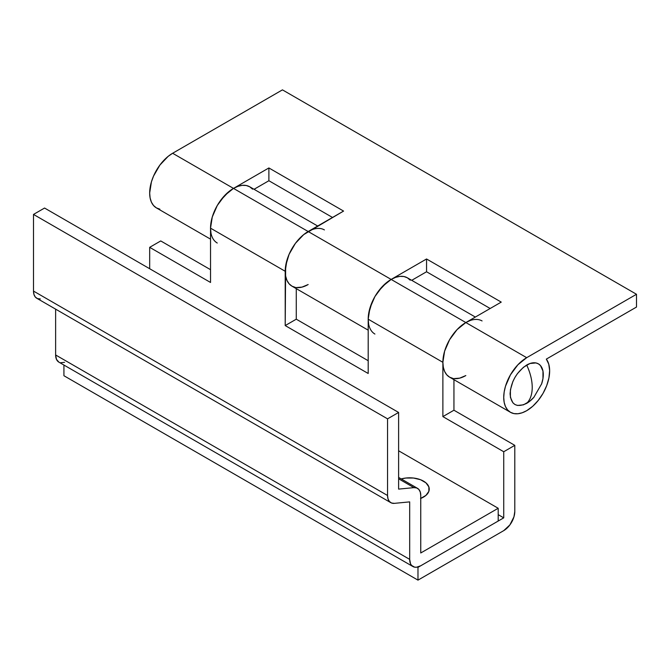 <?xml version="1.0" encoding="UTF-8"?>
<svg xmlns="http://www.w3.org/2000/svg" width="670" height="670" viewBox="0 0 670 670"><rect width="100%" height="100%" fill="white"/><g stroke="black" fill="none" stroke-linecap="round" stroke-linejoin="round"><path stroke-width="1" d="M532.223 387.377C532.173 380.275 530.322 372.822 526.687 365.024C516.604 371.976 511.076 381.557 510.088 393.767C511.076 404.839 516.604 408.03 526.687 403.348C530.322 399.755 532.173 394.429 532.223 387.377A39.12 22.587 60 0 1 526.687 403.348A23.467 13.551 120 0 0 533.839 397.352L541.662 383.801A23.467 13.551 120 0 0 526.687 365.024A39.12 22.587 60 0 1 532.223 387.377M534.082 397.067L529.928 401.112L523.446 404.847L517.466 405.442L514.954 404.512L512.885 402.796L510.406 397.318L510.406 389.848L512.885 381.506L514.954 377.411L517.466 373.575L523.446 367.26L529.928 363.517L535.908 362.931L538.42 363.86L540.489 365.569L542.968 371.046L542.968 378.525L541.544 384.153M374.915 334.054A32.47 18.743 -60 0 1 369.941 308.033A32.47 18.743 -60 0 1 391.154 279.423L426.555 258.98L426.555 271.76L490.172 308.493L426.555 271.76L411.723 280.32L426.555 271.76L426.555 258.98L501.244 302.103L426.555 258.98L391.154 279.423L465.834 322.546L457.049 329.632L449.604 339.682L444.62 351.155L442.878 362.311A32.47 18.743 -60 0 1 465.834 322.546L501.244 302.103L465.834 322.546L526.687 357.68L636.5 294.272L282.447 89.864L636.5 294.272L636.5 307.053L546.326 359.112L636.5 307.053L636.5 294.272L526.687 357.68L517.902 364.765L510.456 374.815L505.473 386.288L504.167 392.017L503.731 397.444L504.167 402.36L505.473 406.573L507.6 409.931L510.456 412.301L513.932 413.591L517.902 413.75L522.206 412.77L526.687 410.693L532.692 406.313L538.27 400.384L543.052 393.34L546.687 385.652L548.939 377.863L549.643 370.518L548.747 364.12L546.326 359.112A32.47 18.743 -60 0 1 546.687 385.652A32.47 18.743 -60 0 1 526.687 410.693A32.47 18.743 -60 0 1 510.456 412.301A32.47 18.743 -60 0 1 505.473 386.288A32.47 18.743 -60 0 1 526.687 357.68L465.834 322.546A32.47 18.743 120 0 0 444.62 351.155A32.47 18.743 120 0 0 449.604 377.168L453.079 378.458M217.256 243.026A32.47 18.743 -60 0 1 212.273 217.005A32.47 18.743 -60 0 1 233.487 188.396L172.634 153.263A32.47 18.743 120 0 0 151.42 181.871A32.47 18.743 120 0 0 156.395 207.893L159.879 209.182M368.634 324.104L368.19 319.188L368.634 313.761L372.059 302.229L374.915 296.559L382.369 286.517L391.154 279.423L308.166 231.519L343.576 211.075L268.888 167.952L233.487 188.396L172.634 153.263L282.447 89.864L172.634 153.263L168.153 156.361L159.879 165.096L153.547 176.068L151.42 181.871L149.678 193.027L150.114 197.943L151.42 202.164L153.547 205.523L156.395 207.893L210.531 239.14M410.241 280.186L407.385 277.816A32.47 18.743 120 0 0 391.154 279.423A32.47 18.743 120 0 0 368.19 319.188L442.878 362.311L444.62 351.155L449.604 339.682L457.049 329.632L465.834 322.546L308.166 231.519A32.47 18.743 120 0 0 286.961 260.127A32.47 18.743 120 0 0 291.936 286.14L295.411 287.43M254.056 189.292L268.888 180.733L332.513 217.465L268.888 180.733L254.056 189.292M210.966 233.076L210.531 228.16L210.966 222.733L212.273 217.005L217.256 205.531L224.701 195.489L233.487 188.396L268.888 167.952L343.576 211.075L303.694 234.609L295.411 243.344L291.936 248.654L289.08 254.315L285.654 265.856L285.211 325.578L368.19 373.483L368.19 319.188L442.878 362.311L443.314 367.227L444.62 371.44L446.748 374.798L449.604 377.168L510.456 412.301M268.888 167.952L268.888 180.733L268.888 167.952M252.573 189.158L249.717 186.788A32.47 18.743 120 0 0 233.487 188.396L229.006 191.494L220.732 200.23L217.256 205.531L212.273 217.005L210.531 228.16L210.531 282.464L149.678 247.331L160.741 240.94L149.678 247.331L149.678 268.72L149.678 247.331L210.531 282.464L210.531 228.16L285.211 271.283A32.47 18.743 -60 0 1 308.166 231.519L233.487 188.396A32.47 18.743 120 0 0 210.531 228.16L285.211 271.283L285.654 276.199L286.961 280.42L289.08 283.779L291.936 286.14L368.19 330.168M470.315 320.469L465.834 322.546A32.47 18.743 -60 0 1 482.065 320.938M317.68 226.024L249.717 186.788L246.242 185.498L242.272 185.339L237.967 186.319L233.487 188.396L308.166 231.519A32.47 18.743 -60 0 1 324.406 229.91M63.926 375.728L63.926 365.05L63.926 375.728L417.979 580.136L417.979 567.356L503.731 517.851L503.731 451.739L514.794 445.349L514.794 511.47L513.949 516.838L509.878 524.928L503.731 530.632L417.979 580.136L63.926 375.728M308.166 284.532A32.47 18.743 -60 0 1 296.274 287.564L301.994 287.12L308.166 284.532M465.834 375.56A32.47 18.743 -60 0 1 453.942 378.592L459.662 378.148L465.834 375.56M442.878 362.311L442.878 416.606L503.731 451.739L503.731 517.851L498.195 514.66L503.731 517.851L417.979 567.356L417.494 567.08L417.979 567.356L417.979 580.136L503.731 530.632A15.645 9.037 -60 0 0 514.794 511.47L514.794 445.349L453.942 410.216L453.942 379.672L453.942 410.216L442.878 416.606L442.878 362.311M475.34 317.052L407.385 277.816L403.909 276.526L399.94 276.367L395.627 277.347L391.154 279.423L386.674 282.522L378.399 291.257L374.915 296.559L369.941 308.033L368.19 319.188L368.19 373.483L285.211 325.578L296.274 319.188L368.19 360.711L296.274 319.188L296.274 288.653L296.274 319.188L285.211 325.578L285.211 271.283L286.961 260.127L289.08 254.315L295.411 243.344L303.694 234.609L308.166 231.519L312.647 229.441M210.531 269.683L160.741 240.94L210.531 269.683M514.794 445.349L453.942 410.216L442.878 416.606L503.731 451.739L514.794 445.349M498.195 521.051L498.195 508.27L398.616 450.784L498.195 508.27L420.752 552.985L420.752 495.498L420.274 492.065L418.892 489.485L416.715 487.961L413.943 487.634A15.645 9.037 -60 0 1 417.51 488.33A15.645 9.037 -60 0 1 420.752 495.498L420.752 552.985L498.195 508.27L498.195 521.051L420.752 565.765A15.645 9.037 -60 0 1 412.921 566.535A15.645 9.037 -60 0 1 409.68 559.375L55.627 354.966L55.627 309.155L55.627 354.966A15.645 9.037 120 0 0 58.868 362.127L56.473 359.363L55.627 354.966L409.68 559.375L410.526 563.78L411.548 565.396L414.604 567.155L416.514 567.239L420.752 565.765L498.195 521.051M390.794 502.659A15.645 9.037 -60 0 0 394.362 503.354L391.59 503.028L389.412 501.512L388.031 498.924L387.553 495.498L387.553 418.842L398.616 412.452L398.616 489.108L413.943 487.634L398.616 478.79L413.943 487.634L398.616 489.108L398.616 412.452L44.563 208.043L398.616 412.452L387.553 418.842L33.5 214.425L44.563 208.043L33.5 214.425L387.553 418.842L387.553 495.498L33.5 291.082L33.5 214.425L33.5 291.082A15.645 9.037 120 0 0 36.741 298.242L390.794 502.659A15.645 9.037 -60 0 1 387.553 495.498L33.5 291.082L33.977 294.515L35.359 297.095L37.528 298.619L40.309 298.946M394.362 503.354L409.68 501.88L409.68 559.375L409.68 501.88L394.362 503.354M60.543 362.746L64.538 362.353M420.551 498.497L425.944 495.381L428.867 491.311L428.867 486.906L425.944 482.836L420.551 479.72L413.499 478.037L405.869 478.037L401.221 478.924A19.556 11.29 180 0 1 423.515 481.127A19.556 11.29 180 0 1 429.244 489.108A19.556 11.29 180 0 1 420.752 498.421M417.435 488.288L398.616 477.425M412.921 566.535L58.868 362.127"/></g></svg>
